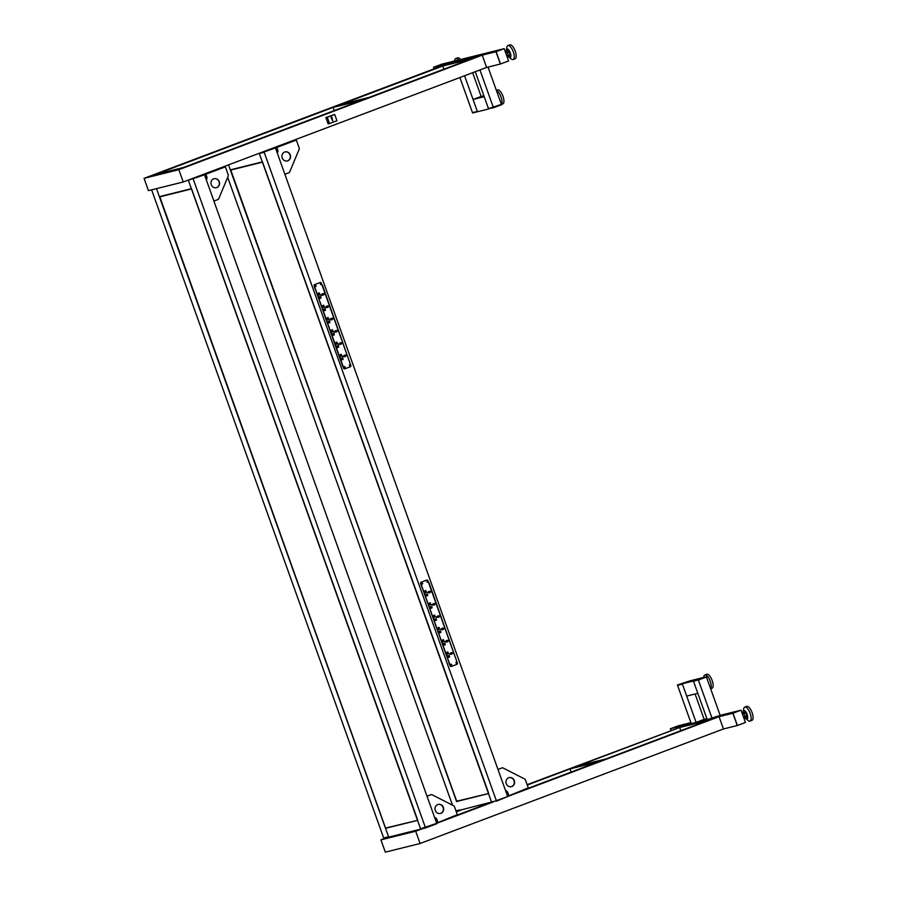 <?xml version="1.0" encoding="UTF-8"?>
<svg xmlns="http://www.w3.org/2000/svg" width="897" height="897" viewBox="0 0 897 897"><rect width="100%" height="100%" fill="white"/><g stroke="black" fill="none" stroke-linecap="round" stroke-linejoin="round"><path stroke-width="1.35" d="M500.515 63.979L496.119 51.701L504.181 48.651L508.577 60.94L500.515 63.979L495.974 51.734L433.643 67.241L434.204 68.8L433.643 67.241L441.716 64.192L433.509 67.275L434.07 68.856M151.615 189.839L383.681 837.977L388.558 836.766L156.493 188.628L159.363 196.656L191.364 188.695L188.348 180.263L204.505 174.792L200.906 175.307L486.6 67.443L500.38 64.012L495.974 51.734L504.047 48.685L441.716 64.192L433.509 67.275M496.119 51.701L504.181 48.651M333.168 107.393L360.998 100.475L369.059 97.425L341.23 104.355L333.168 107.393L334.301 110.555M442.838 65.997L470.667 59.067L478.729 56.029L183.425 167.515L155.607 174.433L450.899 62.947L482.205 55.154L178.839 169.69L144.058 178.346L447.424 63.81L450.899 62.947L442.838 65.997L443.97 69.147M472.641 72.713L481.128 96.428L473.067 99.477L477.473 111.755L472.596 112.966L477.339 111.407L472.472 112.618L459.903 77.523M464.579 75.763L477.473 111.755L488.596 108.986L484.201 96.708L473.067 99.477M483.864 95.755L481.128 96.428M488.046 67.084L501.535 104.736L493.473 107.775L488.473 108.638L501.401 104.377L488.473 108.638L475.253 71.726M493.473 107.775L479.929 69.966M496.501 90.687A7.456 2.848 69.3 0 1 500.896 96.584A7.456 2.848 69.3 0 1 501.58 103.985A7.456 2.848 69.3 0 1 501.378 104.287M501.423 104.433L502.825 103.906A7.456 2.848 -110.7 0 0 503.52 103.256A7.456 2.848 -110.7 0 0 502.41 94.847A7.456 2.848 -110.7 0 0 497.555 89.947L496.389 90.384M506.771 55.906L507.657 56.78L508.307 55.457L507.455 52.643L505.964 51.14L505.448 52.194M508.307 55.457L510.079 54.784L509.429 56.107L507.657 56.78M510.079 54.784L509.227 51.97L507.455 52.643M509.227 51.97L507.736 50.467L505.964 51.14M506.289 51.017A4.575 1.749 69.3 0 1 506.345 50.008A4.575 1.749 69.3 0 1 508.644 49.896A4.575 1.749 69.3 0 1 510.842 55.233A4.575 1.749 69.3 0 1 509.07 57.24A4.575 1.749 69.3 0 1 508.364 56.511M506.345 50.008L506.861 47.193A7.456 2.848 69.3 0 1 507.881 45.579A7.456 2.848 69.3 0 1 511.66 48.438A7.456 2.848 69.3 0 1 514.216 55.737A7.456 2.848 69.3 0 1 513.151 59.538A7.456 2.848 69.3 0 1 511.324 59L509.07 57.24M513.151 59.538L515.091 58.81A7.456 2.848 -110.7 0 0 516.145 55.009A7.456 2.848 -110.7 0 0 513.6 47.709A7.456 2.848 -110.7 0 0 509.821 44.85L507.881 45.579M454.532 61.007L454.689 60.177A7.456 2.848 69.3 0 1 455.71 58.563A7.456 2.848 69.3 0 1 458.479 60.021M460.587 59.505A7.456 2.848 -110.7 0 0 457.638 57.834L455.71 58.563M330.982 117.406L331.89 117.126L332.664 120.815L330.982 117.406L332.664 120.815M329.524 123.539L328.134 123.887L325.869 117.574L327.259 117.227L329.524 123.539L336.936 120.736L334.682 114.424L325.869 117.574M334.682 114.424L327.259 117.227M456.08 811.213L496.389 800.797L491.511 802.008L259.233 153.286L262.328 161.897L230.327 169.858L228.533 164.88L456.775 801.447M284.977 174.22L288.991 172.706A1.301 1.211 76 0 0 289.664 172.045L299.206 149.137A1.301 1.211 76 0 0 299.228 148.151L296.324 140.067L276.814 147.433L276.388 146.805M277.442 153.51L284.932 174.444M277.162 152.725A2.422 2.243 76 0 0 277.543 150.304L276.534 147.5L275.39 147.781M295.898 139.439L296.324 140.067M277.218 152.894A2.422 2.243 76 0 0 277.823 150.236L276.814 147.433M287.825 160.798A4.664 4.306 76 0 0 285.134 151.885A4.664 4.306 76 0 0 282.14 157.693A4.664 4.306 76 0 0 287.825 160.798M287.242 160.967A4.664 4.306 76 0 0 284.988 151.918M260.579 152.782L271.858 148.521M456.506 801.548L488.506 793.587L491.646 802.367L507.68 796.536L496.389 800.797L264.178 152.266L259.311 153.477L275.345 147.646M496.512 801.156L507.68 796.536L275.469 148.005L264.054 151.918M385.811 828.234L417.542 820.385L420.558 828.806L425.425 827.595L193.09 178.705L189.615 179.568L200.906 175.307M193.09 178.705L204.381 174.444M189.615 179.568L183.246 181.979L178.839 169.69M486.6 67.443L482.205 55.154M476.049 57.206L477.395 56.769L476.049 57.206M201.13 161.101L200.02 161.46L201.13 161.101M207.577 158.657L206.467 159.027L207.577 158.657M214.024 156.224L212.925 156.583L214.024 156.224M220.483 153.791L219.373 154.149L220.483 153.791M226.93 151.358L225.831 151.716L226.93 151.358M233.377 148.924L232.278 149.283L233.377 148.924M239.835 146.48L238.725 146.85L239.835 146.48M246.283 144.047L245.184 144.406L246.283 144.047M252.73 141.614L251.631 141.973L252.73 141.614M259.188 139.181L258.078 139.54L259.188 139.181M265.635 136.736L264.537 137.106L265.635 136.736M272.083 134.303L270.984 134.662L272.083 134.303M278.541 131.87L277.431 132.229L278.541 131.87M284.988 129.437L283.889 129.796L284.988 129.437M291.435 127.004L290.336 127.363L291.435 127.004M297.894 124.56L296.784 124.93L297.894 124.56M304.341 122.127L303.242 122.485L304.341 122.127M310.788 119.693L309.689 120.052L310.788 119.693M317.246 117.26L316.136 117.619L317.246 117.26M323.694 114.816L322.595 115.186L323.694 114.816M152.972 175.207L151.458 175.767L152.972 175.207M184.277 167.414L182.764 167.974L184.277 167.414M168.782 169.241L170.295 168.681L168.782 169.241M291.357 122.967L292.87 122.407L291.357 122.967M284.898 125.401L286.412 124.84L284.898 125.401M278.451 127.834L279.965 127.273L278.451 127.834M272.004 130.267L273.518 129.717L272.004 130.267M265.546 132.7L267.059 132.151L265.546 132.7M259.098 135.144L260.612 134.584L259.098 135.144M252.64 137.577L254.165 137.017L252.64 137.577M246.193 140.01L247.707 139.45L246.193 140.01M239.746 142.444L241.259 141.894L239.746 142.444M233.287 144.888L234.812 144.327L233.287 144.888M226.84 147.321L228.354 146.76L226.84 147.321M220.393 149.754L221.907 149.194L220.393 149.754M213.935 152.187L215.459 151.638L213.935 152.187M207.487 154.62L209.001 154.071L207.487 154.62M201.04 157.065L202.554 156.504L201.04 157.065M194.582 159.498L196.107 158.937L194.582 159.498M188.135 161.931L189.648 161.37L188.135 161.931M181.687 164.364L183.201 163.815L181.687 164.364M175.229 166.808L176.754 166.248L175.229 166.808M214.013 201.018L218.038 199.493A1.301 1.211 76 0 0 218.7 198.831L228.242 175.935A1.301 1.211 76 0 0 228.264 174.937L225.371 166.853L205.85 174.22L205.424 173.603M206.478 180.308L213.979 201.242M206.198 179.523A2.422 2.243 76 0 0 206.579 177.09L205.57 174.287L204.426 174.579M224.934 166.237L225.371 166.853M206.254 179.68A2.422 2.243 76 0 0 206.859 177.023L205.85 174.22M216.861 187.585A4.664 4.306 76 0 0 214.17 178.682A4.664 4.306 76 0 0 211.187 184.49A4.664 4.306 76 0 0 216.861 187.585M216.278 187.765A4.664 4.306 76 0 0 214.024 178.716M183.246 181.979L148.454 190.635L144.058 178.346M341.892 359.237L341.69 357.959M341.634 358.576L342.116 359.798L343.08 359.428L342.699 357.578L341.432 358.654M342.071 359.686L343.08 359.428M341.634 358.441L342.676 358.183M341.835 358.374L342.878 358.105M334.278 332.114L335.31 331.856A0.796 0.729 76 0 0 336.543 331.722L335.5 331.98A0.796 0.729 76 0 0 335.5 331.98L336.151 331.733L335.803 330.758M336.543 331.722L337.194 331.475L336.812 330.421L336.173 330.668A0.796 0.729 76 0 0 335.142 331.385L334.222 332.002L335.31 331.856M336.151 331.733L337.194 331.475M335.276 330.892L336.173 330.668M334.2 331.621L335.142 331.385M331.834 331.868L332.114 331.195M332.944 330.993L332.462 329.771L331.498 330.141L331.879 331.991L333.336 331.442L331.643 330.601M332.294 331.699L333.336 331.442M333.09 334.671L332.899 333.392M332.832 334.02L333.314 335.231L334.289 334.861L333.897 333.022L332.641 334.088M333.269 335.119L334.289 334.861M332.843 333.875L333.886 333.617M333.045 333.807L334.088 333.538M339.885 344.313A0.796 0.729 76 0 0 339.907 344.257L340.546 344.022L340.198 343.046M338.674 344.392L339.705 344.134A0.796 0.729 76 0 0 340.95 344L341.589 343.753L341.208 342.71L340.568 342.946A0.796 0.729 76 0 0 339.537 343.674L338.618 344.28L339.705 344.134M339.907 344.257L340.95 344M340.546 344.022L341.589 343.753M339.671 343.17L340.568 342.946M338.595 343.899L339.537 343.674M336.24 344.145L336.51 343.473M337.339 343.271L336.857 342.06L335.893 342.419L336.285 344.269L337.732 343.719L336.039 342.878M336.689 343.977L337.732 343.719M337.496 346.948L337.294 345.681M337.238 346.298L337.721 347.509L338.685 347.15L338.292 345.3L337.037 346.377M337.676 347.397L338.685 347.15M337.238 346.164L338.281 345.906M337.44 346.085L338.483 345.827M344.28 356.591A0.796 0.729 76 0 0 344.302 356.546L344.941 356.3L344.594 355.324M343.069 356.681L344.1 356.423A0.796 0.729 76 0 0 345.345 356.288L345.984 356.042L345.614 354.988L344.964 355.234A0.796 0.729 76 0 0 343.932 355.952L343.013 356.569L344.1 356.423M344.302 356.546L345.345 356.288M344.941 356.3L345.984 356.042M344.078 355.447L344.964 355.234M343.002 356.187L343.932 355.952M340.636 356.434L340.905 355.761M341.735 355.548L341.264 354.337L340.288 354.707L340.681 356.546L342.127 356.008L340.434 355.156M341.084 356.266L342.127 356.008M324.299 310.104L324.097 308.826M324.041 309.454L324.523 310.665L325.488 310.295L325.106 308.456L323.839 309.521M324.479 310.553L325.488 310.295M324.041 309.308L325.095 309.05M324.243 309.241L325.297 308.983M331.083 319.747A0.796 0.729 76 0 0 331.105 319.691L331.755 319.455L331.397 318.48M329.872 319.825L330.903 319.567A0.796 0.729 76 0 0 332.148 319.433L332.798 319.197L332.417 318.143L331.778 318.379A0.796 0.729 76 0 0 330.746 319.108L329.827 319.713L330.903 319.567M331.105 319.691L332.148 319.433M331.755 319.455L332.798 319.197M330.881 318.603L331.778 318.379M329.804 319.332L330.746 319.108M327.439 319.59L327.708 318.917M328.549 318.704L328.067 317.493L327.102 317.852L327.483 319.702L328.93 319.153L327.248 318.312M327.887 319.41L328.93 319.153M328.694 322.382L328.504 321.115M328.437 321.731L328.919 322.942L329.883 322.584L329.502 320.734L328.235 321.81M328.874 322.83L329.883 322.584M328.448 321.597L329.491 321.339M328.65 321.518L329.692 321.261M323.043 307.301L323.312 306.628M324.142 306.426L323.671 305.204L322.696 305.574L323.088 307.424L324.535 306.875L322.842 306.034M323.492 307.133L324.535 306.875M326.687 307.458A0.796 0.729 76 0 0 326.71 307.413L327.349 307.166L327.001 306.191M325.476 307.548L326.508 307.29A0.796 0.729 76 0 0 327.753 307.155L328.392 306.909L328.022 305.855L327.371 306.101A0.796 0.729 76 0 0 326.34 306.819L325.42 307.436L326.508 307.29M326.71 307.413L327.753 307.155M327.349 307.166L328.392 306.909M326.486 306.326L327.371 306.101M325.409 307.054L326.34 306.819M319.904 297.815L319.702 296.548M320.128 298.376L321.092 298.017L320.7 296.167L319.254 296.716L320.128 298.376M320.083 298.264L321.092 298.017M319.646 297.03L320.689 296.772M319.848 296.952L320.891 296.694M319.747 294.138L319.265 292.927L318.3 293.297L318.693 295.135L320.139 294.586L318.446 293.745M318.648 295.023L318.917 294.351M319.097 294.844L320.139 294.586M322.292 295.18A0.796 0.729 76 0 0 322.315 295.124L322.954 294.889L322.606 293.913M321.081 295.259L322.113 295.001A0.796 0.729 76 0 0 323.357 294.866L323.996 294.631L323.615 293.577L322.976 293.812A0.796 0.729 76 0 0 321.945 294.541L321.025 295.147L322.113 295.001M322.315 295.124L323.357 294.866M322.954 294.889L323.996 294.631M322.09 294.037L322.976 293.812M321.014 294.777L321.945 294.541M344.728 368.846A0.931 0.863 -104 0 1 343.618 368.275L343.764 368.23A0.931 0.863 76 0 0 344.885 368.813L350.368 366.738A0.931 0.863 76 0 0 350.862 365.561L321.328 283.082A0.931 0.863 76 0 0 320.207 282.51L314.724 284.584A0.931 0.863 76 0 0 314.23 285.762L314.096 285.795A0.931 0.863 -104 0 1 314.589 284.618L320.072 282.544A0.931 0.863 -104 0 1 320.229 282.51L320.072 282.544M315.206 286.188L315.834 286.558L316.181 285.829L315.206 286.188M315.755 286.569L315.486 285.493M320.375 284.248L321.339 283.878L320.375 284.248M320.924 284.618L320.655 283.542M349.393 365.314L350.368 364.944L349.393 365.314M349.942 365.684L349.673 364.608M344.235 367.254L344.852 367.624L345.199 366.895L344.235 367.254M344.784 367.635L344.515 366.559M342.329 365.157L343.618 368.275M314.096 285.795L315.06 289.002M343.764 368.23L314.23 285.762M690.892 722.646L678.435 725.751L670.362 728.79L670.934 730.371M741.034 710.177L732.972 713.216L737.379 725.505L745.441 722.455L741.034 710.177L732.838 713.25L670.508 728.756L678.569 725.718L670.508 728.756L671.068 730.326L670.362 728.79M497.981 769.458L502.107 767.899A1.301 1.211 -104 0 1 503.026 767.955L524.745 779.056A1.301 1.211 -104 0 1 525.384 779.807L528.288 787.891L507.601 796.312M505.65 790.874L498.149 769.94M507.265 795.404L508.375 794.989M505.673 790.93A2.422 2.243 -104 0 1 507.489 792.522L508.487 795.325L507.343 795.617M528.266 788.665L508.745 796.031L528.266 788.665L528.288 787.891M505.661 790.829A2.422 2.243 -104 0 1 507.769 792.455L508.767 795.258M509.036 777.643A4.664 4.306 -104 0 1 511.279 786.691M508.722 777.744A4.664 4.306 -104 0 1 514.407 780.85A4.664 4.306 -104 0 1 511.425 786.658A4.664 4.306 -104 0 1 508.722 777.744M497.97 769.424L501.827 767.967M732.972 713.216L737.233 725.538L723.464 728.958L420.099 843.494L385.318 852.15L380.922 839.872L387.291 837.462L425.548 827.942L436.839 823.681L204.505 174.792L188.348 180.263L420.558 828.806L436.716 823.334L425.548 827.942M737.379 725.505L732.838 713.25L740.9 710.211L720.168 715.369L707.24 719.618L693.538 681.372L706.477 677.112L720.168 715.369M455.956 810.854L459.522 809.969L455.956 810.854M698.281 679.803L693.415 681.014L701.476 677.975L693.415 681.014L706.343 676.764L690.354 680.745L682.281 683.783L686.687 696.072L697.81 693.303L693.415 681.014L677.414 684.994L690.354 680.745L677.538 685.353L682.415 684.142L696.106 722.388L704.167 719.349L695.085 693.975M706.343 676.764L698.415 680.161L712.106 718.407M710.592 688.604A7.456 2.848 -110.7 0 0 710.379 681.664A7.456 2.848 -110.7 0 0 706.085 675.149A7.456 2.848 -110.7 0 0 704.829 674.993A7.456 2.848 -110.7 0 0 703.809 676.607L703.663 677.426M704.829 674.993L706.769 674.252A7.456 2.848 69.3 0 1 708.025 674.421A7.456 2.848 69.3 0 1 712.543 681.642A7.456 2.848 69.3 0 1 712.039 688.223L710.637 688.75M696.106 722.388L691.239 723.599L677.414 684.994M706.892 718.665L704.167 719.349M570.021 768.92L597.851 761.99L605.912 758.952L578.094 765.87L570.021 768.92L571.154 772.07M742.368 713.877L742.525 712.734L743.938 713.552L745.082 716.288L744.813 718.228L743.691 717.589M743.938 713.552L745.71 712.88L744.297 712.061L742.525 712.734M745.71 712.88L746.853 715.627L745.082 716.288M746.853 715.627L746.584 717.555L744.813 718.228M745.25 718.06A4.575 1.749 -110.7 0 0 745.934 718.755A4.575 1.749 -110.7 0 0 747.739 717.477A4.575 1.749 -110.7 0 0 746.057 712.151A4.575 1.749 -110.7 0 0 743.198 711.523A4.575 1.749 -110.7 0 0 743.153 712.498M745.934 718.755L748.176 720.515A7.456 2.848 -110.7 0 0 750.015 721.065A7.456 2.848 -110.7 0 0 748.378 709.74A7.456 2.848 -110.7 0 0 744.734 707.105A7.456 2.848 -110.7 0 0 743.725 708.72L743.198 711.523M744.734 707.105L746.674 706.365A7.456 2.848 69.3 0 1 750.318 709A7.456 2.848 69.3 0 1 751.944 720.336L750.015 721.065M723.464 728.958L719.058 716.681L687.764 724.473L679.691 727.512L707.52 720.594L715.582 717.544L528.367 788.228M679.691 727.512L680.823 730.663M425.47 591.942L425.2 592.614M424.999 591.347L426.692 592.188L425.245 592.738L424.853 590.888L425.828 590.518L426.299 591.74M425.649 592.446L426.692 592.188M437.96 616.071L438.308 617.046L437.658 617.293A0.796 0.729 -104 0 1 437.635 617.338M437.433 616.205L438.969 615.734L439.351 616.788L438.7 617.035A0.796 0.729 -104 0 1 437.467 617.17L436.379 617.315L437.299 616.699A0.796 0.729 -104 0 1 438.33 615.981M436.357 616.934L437.299 616.699M438.308 617.046L439.351 616.788M437.658 617.293L438.7 617.035M436.435 617.428L437.467 617.17M435.056 618.706L435.247 619.984M435.202 619.121L436.245 618.852L436.447 620.175L435.471 620.545L434.989 619.334M435 619.188L436.043 618.93M435.426 620.432L436.447 620.175M434.787 619.401L436.245 618.852M434.271 616.508L433.991 617.181M433.8 615.914L435.493 616.755L434.036 617.304L433.655 615.454L434.619 615.084L435.101 616.295M434.451 617.013L435.493 616.755M433.554 603.793L433.901 604.769L433.262 605.004A0.796 0.729 -104 0 1 433.24 605.06M433.038 603.916L434.574 603.457L434.955 604.511L434.305 604.746A0.796 0.729 -104 0 1 433.06 604.881L431.984 605.027L432.903 604.421A0.796 0.729 -104 0 1 433.935 603.692M431.962 604.645L432.903 604.421M433.901 604.769L434.955 604.511M433.262 605.004L434.305 604.746M432.029 605.139L433.06 604.881M430.661 606.428L430.852 607.695M430.807 606.832L431.849 606.574L432.04 607.897L431.076 608.256L430.594 607.045M430.605 606.91L431.648 606.652M431.031 608.144L432.04 607.897M430.392 607.123L431.849 606.574M429.865 604.23L429.596 604.903M429.405 603.625L431.087 604.466L429.641 605.015L429.259 603.165L430.224 602.806L430.706 604.017M430.044 604.724L431.087 604.466M429.158 591.504L429.506 592.48L428.867 592.726A0.796 0.729 -104 0 1 428.844 592.771M428.643 591.639L430.179 591.168L430.549 592.222L429.91 592.469A0.796 0.729 -104 0 1 428.665 592.603L427.577 592.749L428.497 592.132A0.796 0.729 -104 0 1 429.528 591.415M427.566 592.368L428.497 592.132M429.506 592.48L430.549 592.222M428.867 592.726L429.91 592.469M427.634 592.861L428.665 592.603M426.254 594.139L426.456 595.417M427.443 594.296L427.645 595.608L426.68 595.978L425.806 594.307L427.443 594.296L426.4 594.554M426.198 594.621L427.252 594.363M426.636 595.866L427.645 595.608M443.062 641.075L442.793 641.747M442.591 640.469L444.284 641.321L442.838 641.86L442.445 640.021L443.421 639.651L443.892 640.862M443.241 641.579L444.284 641.321M442.356 628.349L442.703 629.335L442.064 629.571A0.796 0.729 -104 0 1 442.042 629.627M441.829 628.483L443.365 628.023L443.746 629.066L443.107 629.313A0.796 0.729 -104 0 1 441.862 629.447L440.775 629.593L441.694 628.988A0.796 0.729 -104 0 1 442.726 628.259M440.752 629.212L441.694 628.988M442.703 629.335L443.746 629.066M442.064 629.571L443.107 629.313M440.831 629.705L441.862 629.447M439.452 630.995L439.653 632.262M440.64 631.14L440.842 632.463L439.878 632.822L439.003 631.163L440.64 631.14L439.597 631.398M439.395 631.477L440.438 631.219M439.833 632.71L440.842 632.463M438.667 628.786L438.398 629.459M438.196 628.192L439.889 629.032L438.431 629.582L438.05 627.732L439.014 627.373L439.496 628.584M438.846 629.29L439.889 629.032M443.847 643.272L444.049 644.551M445.035 643.418L445.237 644.741L444.273 645.111L443.398 643.441L445.035 643.418L443.993 643.687M443.791 643.754L444.834 643.497M444.228 644.999L445.237 644.741M446.751 640.637L447.098 641.613L446.459 641.86A0.796 0.729 -104 0 1 446.437 641.904M446.235 640.761L447.771 640.301L448.141 641.355L447.502 641.602A0.796 0.729 -104 0 1 446.258 641.736L445.17 641.882L446.089 641.265A0.796 0.729 -104 0 1 447.121 640.548M445.159 641.501L446.089 641.265M447.098 641.613L448.141 641.355M446.459 641.86L447.502 641.602M445.226 641.994L446.258 641.736M447.457 653.352L447.188 654.025M446.998 652.758L448.679 653.599L447.233 654.148L446.841 652.298L447.816 651.94L448.298 653.151M447.637 653.857L448.679 653.599M448.253 655.561L448.444 656.828M449.24 655.785L449.632 657.03L448.668 657.389L447.794 655.729L449.442 655.707L448.197 656.043M448.623 657.277L449.632 657.03M448.399 655.965L449.442 655.707M451.146 652.915L451.494 653.902L450.855 654.137A0.796 0.729 -104 0 1 450.832 654.193M450.63 653.05L452.166 652.579L452.537 653.633L451.897 653.879A0.796 0.729 -104 0 1 450.653 654.014L449.576 654.16L450.485 653.543A0.796 0.729 -104 0 1 451.516 652.825M449.554 653.778L450.485 653.543M451.494 653.902L452.537 653.633M450.855 654.137L451.897 653.879M449.621 654.272L450.653 654.014M426.781 580.101A0.931 0.863 76 0 0 426.624 580.146L426.759 580.112A0.931 0.863 -104 0 1 427.88 580.684L457.414 663.152A0.931 0.863 -104 0 1 456.921 664.329L451.438 666.404A0.931 0.863 -104 0 1 450.316 665.832L450.182 665.866A0.931 0.863 76 0 0 451.281 666.449M421.142 582.209A0.931 0.863 76 0 0 420.648 583.398L420.794 583.364A0.931 0.863 -104 0 1 421.276 582.175L426.624 580.146M451.068 664.15L451.337 665.226M450.787 664.856L451.763 664.486L450.787 664.856M456.237 662.199L456.506 663.275M455.956 662.905L456.921 662.535L455.956 662.905M427.207 581.133L427.477 582.209M426.927 581.839L427.891 581.469L426.927 581.839M422.05 583.084L422.319 584.16M421.769 583.79L422.734 583.42L421.769 583.79M421.612 586.593L420.648 583.398M450.182 665.866L448.881 662.748M420.794 583.364L450.316 665.832M426.759 580.112L421.276 582.175M417.677 820.318L385.553 828.054L159.711 196.533M191.498 188.628L417.688 820.015M385.553 828.054L417.531 820.351L385.553 828.054L159.543 196.903L191.353 188.987M227.681 177.292L452.503 805.192M350.032 363.263L322.146 285.347M342.643 366.054L314.914 288.083M320.666 284.573L321.137 283.934L320.453 283.699M349.695 365.64L350.166 365.001L349.482 364.765M344.538 367.591L344.997 366.951L344.313 366.705M315.509 286.524L315.979 285.885L315.296 285.638M428.699 582.949L456.595 660.854M449.363 663.589L421.467 585.674M456.035 662.356L456.719 662.603L456.248 663.242M427.006 581.29L427.69 581.536L427.23 582.164M421.848 583.241L422.532 583.476L422.061 584.115M450.877 664.307L451.561 664.554L451.09 665.182M488.63 793.52L456.506 801.256L230.675 169.746M262.462 161.83L488.641 793.217M322.483 285.224L350.032 363.24M320.509 283.654L320.745 284.573M349.538 364.72L349.774 365.64M344.381 366.671L344.605 367.591M315.352 285.605L315.587 286.524M456.584 660.831L429.035 582.815M456.326 663.242L456.091 662.322M427.297 582.175L427.073 581.256M422.139 584.126L421.904 583.196M451.169 665.193L450.933 664.262M456.506 801.256L488.495 793.565L456.506 801.256M527.133 784.662L687.764 724.473L527.268 785.054M507.489 792.533L506.39 792.948M461.731 809.8L456.304 811.852M434.709 817.716A2.422 2.243 -104 0 1 436.525 819.309L435.426 819.735M507.321 792.141L506.244 792.544M458.255 810.675L456.169 811.46M436.357 818.939L435.28 819.342M457.246 811.269L458.759 810.72L457.246 811.269M528.21 784.483L529.723 783.922L528.21 784.483M385.542 828.346L388.558 836.766L383.681 837.977L387.291 837.462M719.058 716.681L507.657 796.491M493.036 802.019L436.693 823.289M422.072 828.806L415.703 831.216L420.099 843.494M489.56 802.882L457.403 815.014M514.295 793.935L507.624 796.379M463.783 812.873L462.684 813.231L463.783 812.873M470.241 810.439L469.131 810.798L470.241 810.439M476.688 808.006L475.589 808.365L476.688 808.006M483.135 805.562L482.037 805.932L483.135 805.562M489.594 803.129L488.484 803.488L489.594 803.129M534.747 786.086L533.648 786.445L534.747 786.086M541.205 783.642L540.095 784.012L541.205 783.642M547.652 781.209L546.542 781.567L547.652 781.209M554.099 778.775L553 779.134L554.099 778.775M560.558 776.342L559.448 776.701L560.558 776.342M457.313 815.451L437.781 822.818L457.313 815.451L457.324 814.678L436.637 823.11M427.017 796.244L431.143 794.686A1.301 1.211 -104 0 1 432.074 794.753L453.781 805.854A1.301 1.211 -104 0 1 454.431 806.594L457.324 814.678M434.686 817.66L427.185 796.727M436.312 822.201L437.411 821.787M434.697 817.627A2.422 2.243 -104 0 1 436.805 819.241L437.534 822.123L436.379 822.403M438.072 804.441A4.664 4.306 -104 0 1 440.326 813.489M437.758 804.542A4.664 4.306 -104 0 1 443.443 807.648A4.664 4.306 -104 0 1 440.461 813.456A4.664 4.306 -104 0 1 437.758 804.542M436.805 819.241L437.803 822.044M427.006 796.211L430.863 794.753M415.703 831.216L380.922 839.872M420.02 829.321L420.648 829.164M388.715 837.103L389.343 836.957M262.316 162.189L230.518 170.105L456.483 801.256M505.661 52.8L507.085 52.261M506.67 55.603L508.173 55.042M743.535 717.129L745.037 716.557M742.525 714.315L744.017 713.754"/></g></svg>
